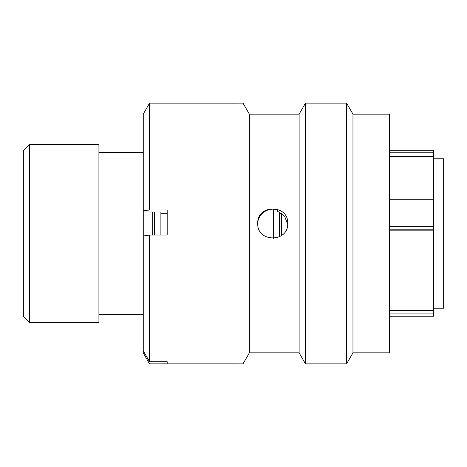 <?xml version="1.0" encoding="UTF-8"?>
<svg xmlns="http://www.w3.org/2000/svg" width="467" height="467" viewBox="0 0 467 467"><rect width="100%" height="100%" fill="white"/><g stroke="black" fill="none" stroke-linecap="round" stroke-linejoin="round"><path stroke-width="0.7" d="M352.964 223.378L352.964 352.842L389.49 352.842L389.49 114.158L352.964 114.158L352.964 223.378M149.551 103.149L149.551 209.946L143.258 210.88L143.258 114.076L149.551 103.149L243.009 103.143L243.009 363.857L249.372 352.842L249.372 114.158L299.119 114.158L305.482 103.143L346.602 103.143L346.602 363.857L352.964 352.842M305.482 103.143L305.482 363.857L346.602 363.857M299.119 114.158L299.119 352.842L305.482 363.857M149.551 235.047L149.551 361.715L143.258 350.793L143.258 235.975L149.551 235.047L167.186 235.047L167.186 209.946L149.551 209.946M167.186 361.715L167.186 363.851L167.186 361.715L149.551 361.715M243.009 363.857L149.551 363.851L143.258 352.924L143.258 350.793M167.186 213.314L160.887 213.314M287.69 224.335L284.601 216.198L277.474 211.201L277.147 209.852M257.743 224.049C257.346 214.044 268.665 206.309 277.964 210.127L277.474 211.201M257.743 223.378C256.821 204.196 288.641 204.207 287.725 223.378C288.664 242.7 256.832 242.764 257.743 223.378M433.574 308.191L443.65 308.191L443.65 158.809L433.574 158.809M389.49 230.167L433.574 230.167L433.574 310.456L389.49 310.456M389.49 199.275L433.574 199.275L433.574 152.808L389.49 152.808M389.49 150.281L433.574 150.281L433.574 152.808M279.424 236.81L279.424 211.995M281.403 235.613L281.403 213.168M23.35 316.124L23.35 150.876L29.649 144.577L29.649 322.423L23.35 316.124M273.615 238.368L273.615 209.222M152.703 235.047L152.703 211.983M143.258 144.455L143.258 322.545M143.001 152.26L98.922 152.26M143.001 314.74L98.922 314.74M29.649 322.423L98.922 322.423L98.922 144.577L29.649 144.577M160.887 235.047L160.887 212.415M389.49 156.55L433.574 156.55M433.574 199.275L433.574 229.18L389.49 229.18M433.574 230.167L433.574 229.18M433.574 310.456L433.574 316.194M154.489 235.047L154.489 211.983M143.258 210.88L143.258 211.983L160.887 211.983M433.574 200.968L389.49 200.968M389.49 226.25L433.574 226.25M389.49 313.923L433.574 313.923M249.372 352.842L299.119 352.842M389.49 316.212L433.574 316.212M249.372 114.158L243.009 103.143M352.964 114.158L346.602 103.143"/></g></svg>
